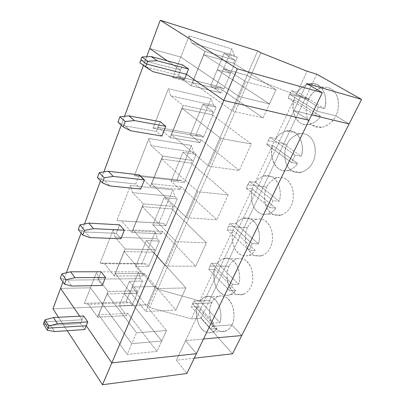 <?xml version="1.0" encoding="UTF-8"?>
<svg xmlns="http://www.w3.org/2000/svg" width="405" height="405" viewBox="0 0 405 405"><rect width="100%" height="100%" fill="white"/><g stroke="black" fill="none" stroke-linecap="round" stroke-linejoin="round"><path stroke-width="0.3" stroke-dasharray="2.02 1.52" d="M250.158 77.274L296.02 94.983L305.689 97.559L308.61 99.336L289.651 94.309L316.826 111.117L335.77 115.85L349.115 123.965L335.77 115.85C339.122 110.479 341.015 95.114 331.007 88.72C320.547 83.516 310.767 93.606 308.61 99.336L305.689 97.559L296.02 94.983L250.158 77.274L247.116 75.355L250.158 77.274L260.845 52.766L250.158 77.274L247.116 75.355L223.525 68.845L247.116 75.355L257.707 50.949L247.116 75.355L223.525 68.845L231.847 48.97L189.089 35.868L180.792 57.059L239.259 96.577L269.502 103.933L217.293 69.761L230.516 73.361L223.525 68.845L230.516 73.361L217.293 69.761L269.502 103.933L239.259 96.577L197.944 68.688L204.94 51.369L198.005 68.728L205.001 51.41L234.9 60.148L233.594 63.241L203.781 54.67L198.091 68.754L203.781 54.67L245.744 81.658L239.259 96.577L245.744 81.658L275.972 89.713L269.502 103.933L275.972 89.713L233.594 63.241L234.9 60.148L224.066 53.455L217.293 69.761L224.066 53.455L234.9 60.148L205.001 51.41L191.636 42.884L234.475 55.662L237.29 57.378L224.066 53.455L237.29 57.378L230.516 73.361L237.29 57.378L234.475 55.662L231.847 48.97L223.525 68.845L230.516 73.361L217.293 69.761L269.502 103.933L239.259 96.577L197.944 68.688L205.026 51.394L198.03 68.708L180.792 57.059L149.734 48.494L180.792 57.059L189.089 35.868L231.847 48.97L234.475 55.662L191.636 42.884L189.089 35.868L191.636 42.884L205.026 51.394L198.03 68.708L180.792 57.059L149.734 48.494L180.792 57.059L172.697 77.755L215.384 88.28L223.525 68.845L247.116 75.355L155.464 286.527L132.177 286.983L137.29 293.276L132.222 305.238L119.257 305.78L124.3 293.635L137.29 293.276L124.3 293.635L161.742 341.025L131.822 343.673L102.84 304.499L98.658 314.852L127.742 313.359L126.785 315.617L97.63 317.191L102.84 304.499L97.585 317.13L102.794 304.438L97.585 317.13L102.794 304.438L90.482 287.798L60.553 288.385L90.482 287.798L84.377 303.401L125.955 301.846L130.243 302.727L132.222 305.238L137.29 293.276L132.177 286.983L125.955 301.846L132.177 286.983L155.464 286.527L147.516 304.833L149.708 307.527L191.322 318.851L201.072 318.239L232.485 353.803L201.072 318.239L191.322 318.851L199.69 300.955L157.717 289.17L155.464 286.527L157.717 289.17L199.69 300.955L209.446 300.571L199.69 300.955L191.322 318.851L149.708 307.527L157.717 289.17L149.708 307.527L147.516 304.833L52.959 308.807L147.516 304.833L155.464 286.527L132.177 286.983L138.525 271.821L96.714 271.871L90.482 287.798L102.794 304.438L97.585 317.13L126.785 315.617L119.257 305.78L132.222 305.238L130.243 302.727L125.955 301.846L84.377 303.401L88.513 304.342L130.243 302.727L88.513 304.342L97.671 317.125L88.513 304.342L84.377 303.401L90.482 287.798L60.553 288.385L90.482 287.798L131.822 343.673L161.742 341.025L157.029 351.393L127.155 354.4L131.822 343.673L127.155 354.4L98.658 314.852L102.84 304.499L131.822 343.673L161.742 341.025L124.3 293.635L119.257 305.78L126.785 315.617L127.742 313.359L98.658 314.852L127.155 354.4L157.029 351.393L127.742 313.359L157.029 351.393L161.742 341.025L124.3 293.635L137.29 293.276L132.177 286.983L155.464 286.527L247.116 75.355L250.158 77.274L157.717 289.17L155.464 286.527L157.717 289.17L250.158 77.274L296.02 94.983L307.132 71.229L296.02 94.983L250.158 77.274M311.627 114.888L293.914 110.6L309.03 120.275L293.914 110.6L311.627 114.888L293.914 110.6L306.651 83.546L293.914 110.6L311.627 114.888M140.91 59.854L180.579 70.121L167.407 60.887L180.579 70.121L182.62 64.937L180.579 70.121L140.91 59.854M203.781 54.67L233.594 63.241L275.972 89.713L245.744 81.658L203.781 54.67M316.766 74.191L305.689 97.559L316.766 74.191M308.61 99.336C310.564 93.778 315.444 89.748 323.256 87.242C330.662 86.933 335.558 90.725 337.937 98.618C338.975 105.973 338.251 111.719 335.77 115.85L316.826 111.117L318.421 107.047L324.42 108.586C328.612 100.313 323.16 81.066 310.331 83.491C304.413 85.035 300.186 87.981 297.66 92.33L291.666 90.705L289.651 94.309L308.61 99.336L289.651 94.309L291.666 90.705L318.421 107.047L316.826 111.117L289.651 94.309L288.173 98.228L294.177 99.777C289.975 108.044 295.873 127.697 309.106 124.472C314.346 122.923 318.198 120.189 320.669 116.27L314.665 114.812L316.826 111.117L335.77 115.85C333.745 121.049 329.189 124.907 322.091 127.413C314.498 128.147 309.39 124.558 306.767 116.655C305.562 109.279 306.18 103.508 308.61 99.336L305.689 97.559L296.02 94.983L199.69 300.955L157.717 289.17L199.69 300.955L296.02 94.983L305.689 97.559L308.61 99.336C305.557 104.596 303.623 118.959 313.009 125.717C322.967 131.529 333.411 121.905 335.77 115.85L316.826 111.117L314.665 114.812L288.173 98.228L289.651 94.309L316.826 111.117L289.651 94.309L308.61 99.336M318.421 107.047L291.666 90.705L297.66 92.33L324.42 108.586L318.421 107.047M297.66 92.33C300.915 86.888 309.916 80.494 318.092 84.959C326.147 89.783 326.774 102.222 324.42 108.586L297.66 92.33M67.24 330.708L58.487 317.287L67.24 330.708M194.243 358.187L176.398 360.232L186.862 373.491L176.398 360.232L185.627 340.625L203.497 339.01L185.627 340.625L196.425 353.671L185.627 340.625L176.398 360.232L194.243 358.187M231.878 324.856L212.574 326.293L192.512 303.76L211.633 302.94L209.446 300.571L201.072 318.239L209.446 300.571L211.633 302.94L192.512 303.76L212.574 326.293L210.939 329.007L191.368 306.868L192.512 303.76L191.368 306.868L210.939 329.007L217.034 328.531L197.407 306.585L191.368 306.868L197.407 306.585C195.701 311.394 196.222 317.5 198.982 324.896C203.128 331.73 207.679 334.145 212.64 332.141L217.034 328.531L210.939 329.007L212.574 326.293L231.878 324.856C230.789 327.412 228.774 329.478 225.833 331.052C219.869 333.128 214.908 329.857 210.954 321.241C209.046 312.807 209.274 306.707 211.633 302.94C209.279 306.868 207.689 319.312 214.701 327.827C222.148 335.618 230.055 329.665 231.878 324.856L241.75 335.542L231.878 324.856C234.434 320.907 236.004 307.658 228.577 299.3C220.796 291.863 213.324 298.343 211.633 302.94L209.446 300.571L305.689 97.559L209.446 300.571L199.69 300.955L209.446 300.571L211.633 302.94L192.512 303.76L212.574 326.293L231.878 324.856L241.75 335.542L231.878 324.856L212.574 326.293L213.799 323.094L219.9 322.669C221.646 317.839 221.165 311.734 218.467 304.342C214.432 297.518 209.962 294.997 205.057 296.779L200.095 300.844L194.056 301.082L192.512 303.76L211.633 302.94C212.716 300.181 214.893 297.979 218.158 296.328C224.081 294.506 228.957 297.913 232.784 306.544C234.601 315.004 234.298 321.109 231.878 324.856M79.684 316.194L82.149 319.783L44.18 321.909L82.149 319.783L79.684 316.194L82.149 319.783L80.661 323.554L84.736 329.533L80.661 323.554L83.648 315.986L82.149 319.783L79.684 316.194M54.488 331.568L50.574 325.367L80.661 323.554L50.574 325.367L54.488 331.568M43.421 323.97L50.574 325.367L43.421 323.97M197.407 306.585L217.034 328.531C214.367 332.611 207.319 335.32 201.563 328.835C195.934 322.152 195.747 311.491 197.407 306.585M288.173 98.228L314.665 114.812L320.669 116.27L294.177 99.777L288.173 98.228M294.177 99.777L320.669 116.27C317.15 121.885 307.77 127.697 300.019 122.786C292.435 117.607 292.046 105.882 294.177 99.777M167.407 60.887L180.579 70.121L167.407 60.887M309.03 120.275L293.914 110.6L185.627 340.625L203.497 339.01L185.627 340.625L293.914 110.6L309.03 120.275M349.115 123.965L335.77 115.85L349.115 123.965M287.16 144.367C284.269 149.318 282.417 163.25 291.246 170.459C300.616 176.777 310.468 168.024 312.7 162.258C315.87 157.221 317.687 142.332 308.286 135.437C298.45 129.666 289.21 138.9 287.16 144.367C288.866 139.614 292.972 136.05 299.487 133.685C306.732 132.916 311.754 136.586 314.558 144.691C315.819 152.32 315.196 158.173 312.7 162.258C310.944 166.698 307.117 170.09 301.219 172.424C293.838 173.578 288.633 170.105 285.606 162C284.204 154.366 284.72 148.488 287.16 144.367L268.11 140.763L266.708 144.494L272.737 145.597C268.297 153.9 275.319 174.56 288.152 170.459C292.39 169.017 295.544 166.693 297.619 163.483L291.57 162.501L295.118 155.171L301.163 156.229C305.598 147.901 298.991 127.595 286.477 130.967C281.652 132.435 278.174 134.961 276.038 138.545L270.008 137.376L268.11 140.763L287.16 144.367M266.819 187.08C264.08 191.742 262.293 205.269 270.616 212.873C279.45 219.631 288.75 211.673 290.871 206.175C293.863 201.447 295.615 187.004 286.77 179.668C277.511 173.396 268.768 181.85 266.819 187.08C268.323 182.974 271.796 179.825 277.233 177.633C284.214 176.494 289.281 180.063 292.445 188.345C293.888 196.212 293.362 202.161 290.871 206.175C289.327 210.003 286.097 212.984 281.181 215.126C274.109 216.614 268.89 213.227 265.528 204.955C263.949 197.088 264.379 191.13 266.819 187.08L247.708 184.756L246.377 188.31L252.421 189.013C250.675 193.889 251.054 199.726 253.55 206.53C257.307 213.065 262.141 215.571 268.054 214.037C271.482 212.736 274.074 210.767 275.825 208.124L269.75 207.562L273.107 200.632L279.177 201.255C280.954 196.385 280.645 190.563 278.255 183.784C274.661 177.263 269.968 174.616 264.166 175.836C260.243 177.193 257.367 179.354 255.55 182.326L249.505 181.567L247.708 184.756L266.819 187.08M247.501 227.64C244.898 232.04 243.182 245.187 251.034 253.135C259.367 260.283 268.166 253.054 270.175 247.804C273.016 243.354 274.701 229.331 266.368 221.606C257.641 214.903 249.353 222.639 247.501 227.64C248.837 224.071 251.788 221.282 256.355 219.277C263.002 217.844 268.049 221.343 271.502 229.762C273.102 237.851 272.656 243.866 270.175 247.804C268.814 251.12 266.075 253.753 261.959 255.692C255.236 257.443 250.067 254.112 246.442 245.708C244.726 237.629 245.076 231.604 247.501 227.64L228.359 226.471L227.094 229.868L233.148 230.207C231.407 235.077 231.842 241.026 234.46 248.042C238.403 254.694 243.182 257.15 248.791 255.408C251.571 254.249 253.702 252.578 255.185 250.391L249.095 250.214L252.274 243.648L258.365 243.886C260.142 239.011 259.762 233.072 257.236 226.071C253.434 219.434 248.771 216.847 243.253 218.31C240.054 219.535 237.674 221.383 236.115 223.859L230.065 223.464L228.359 226.471L247.501 227.64M229.129 266.212C226.653 270.368 225.003 283.156 232.419 291.403C240.292 298.895 248.629 292.329 250.538 287.307C253.231 283.12 254.856 269.497 246.999 261.433C238.758 254.34 230.896 261.422 229.129 266.212C230.329 263.088 232.855 260.612 236.702 258.79C242.99 257.135 247.971 260.577 251.642 269.112C253.363 277.395 252.993 283.465 250.538 287.307C249.328 290.213 246.984 292.542 243.516 294.293C237.173 296.227 232.09 292.942 228.273 284.421C226.446 276.154 226.734 270.084 229.129 266.212L209.987 266.09L208.783 269.335L214.832 269.35C213.101 274.195 213.592 280.23 216.295 287.449C220.366 294.197 225.043 296.622 230.329 294.724L235.619 290.471L229.519 290.638L232.531 284.411L238.631 284.3C240.398 279.44 239.962 273.405 237.335 266.201C233.386 259.463 228.81 256.922 223.59 258.567C220.973 259.656 218.994 261.24 217.657 263.316L211.607 263.255L209.987 266.09L229.129 266.212M196.425 353.671L185.627 340.625L196.425 353.671M184.412 79.466L178.544 75.274L180.579 70.121L178.544 75.274L147.147 67.377L139.857 62.709L147.147 67.377L152.887 71.645L147.147 67.377L178.544 75.274L184.412 79.466M146.656 56.776L143.451 65.392L146.656 56.776M124.522 116.311L121.247 125.125L124.522 116.311M103.852 171.912L100.516 180.883L103.852 171.912M84.503 223.96L81.127 233.047L84.503 223.96M66.349 272.783L62.942 281.956L66.349 272.783M161.853 136.06L156.421 131.392L160.233 121.718L156.421 131.392L125.221 125.95L117.931 122.107L125.221 125.95L130.516 130.739L125.221 125.95L156.421 131.392L161.853 136.06M140.732 189.049L135.69 183.976L139.269 174.904L135.69 183.976L104.728 180.696L97.453 177.577L104.728 180.696L109.623 185.925L104.728 180.696L135.69 183.976L140.732 189.049M120.913 238.763L116.23 233.346L119.591 224.821L116.23 233.346L85.536 231.974L78.292 229.498L85.536 231.974L90.067 237.578L85.536 231.974L116.23 233.346L120.913 238.763M102.283 285.505L97.919 279.789L101.083 271.76L97.919 279.789L67.519 280.103L60.315 278.2L67.519 280.103L71.725 286.031L67.519 280.103L97.919 279.789L102.283 285.505M195.514 135.726L211.066 98.592L168.399 88.725L152.963 128.167L195.514 135.726L200.946 135.138L203.472 137.148L190.274 134.804L199.979 142.666L170.12 137.563L183.141 105.33L170.176 137.614L183.202 105.376L213.055 111.77L211.825 114.681L182.058 108.434L171.452 134.693L201.174 139.852L199.979 142.666L201.174 139.852L239.274 170.449L208.985 166.207L221.019 138.53L251.302 143.983L239.274 170.449L251.302 143.983L211.825 114.681L213.055 111.77L202.935 104.328L190.274 134.804L202.935 104.328L216.148 107.249L203.472 137.148L216.148 107.249L213.511 105.346L211.066 98.592L195.514 135.726L152.963 128.167L168.399 88.725L170.758 95.813L183.227 105.351L170.206 137.578L158.274 127.469L152.963 128.167L158.274 127.469L170.206 137.578L183.227 105.351L170.758 95.813L213.511 105.346L216.148 107.249L202.935 104.328L213.055 111.77L183.141 105.33L170.12 137.563L199.979 142.666L190.274 134.804L203.472 137.148L200.946 135.138L158.274 127.469L200.946 135.138L195.514 135.726M176.717 180.62L191.433 145.476L148.918 138.505L134.354 175.709L176.717 180.62L181.825 180.458L184.199 182.62L171.037 181.116L180.129 189.575L150.387 186.411L162.648 156.062L150.442 186.467L162.704 156.112L192.466 160.421L191.307 163.164L161.63 158.988L151.642 183.708L181.253 186.918L180.129 189.575L181.253 186.918L216.842 219.793L186.594 217.703L197.873 191.757L228.152 194.916L216.842 219.793L228.152 194.916L191.307 163.164L192.466 160.421L182.999 152.326L171.037 181.116L182.999 152.326L196.182 154.345L184.199 182.62L196.182 154.345L193.717 152.28L191.433 145.476L176.717 180.62L134.354 175.709L148.918 138.505L151.106 145.648L162.734 156.077L150.473 186.422L139.33 175.497L134.354 175.709L139.33 175.497L150.473 186.422L162.734 156.077L151.106 145.648L193.717 152.28L196.182 154.345L182.999 152.326L192.466 160.421L162.648 156.062L150.387 186.411L180.129 189.575L171.037 181.116L184.199 182.62L181.825 180.458L139.33 175.497L181.825 180.458L176.717 180.62M158.907 223.15L172.854 189.849L130.531 185.475L116.772 220.629L163.721 223.373L165.949 225.666L152.842 224.917L161.367 233.903L131.782 232.475L143.345 203.847L131.833 232.526L143.4 203.902L173.031 206.342L171.933 208.94L142.393 206.606L132.972 229.924L162.435 231.387L161.367 233.903L162.435 231.387L195.731 266.237L165.569 266.055L176.165 241.684L206.378 242.813L195.731 266.237L206.378 242.813L171.933 208.94L173.031 206.342L164.157 197.675L152.842 224.917L164.157 197.675L177.299 198.89L165.949 225.666L177.299 198.89L174.98 196.683L172.854 189.849L158.907 223.15L116.772 220.629L130.531 185.475L132.562 192.653L143.431 203.852L131.868 232.475L121.444 220.841L116.772 220.629L121.444 220.841L131.868 232.475L143.431 203.852L132.562 192.653L174.98 196.683L177.299 198.89L164.157 197.675L173.031 206.342L143.345 203.847L131.782 232.475L161.367 233.903L152.842 224.917L165.949 225.666L163.721 223.373L121.444 220.841L158.907 223.15M142.008 263.503L155.242 231.908L113.157 229.858L100.136 263.128L142.008 263.503L146.549 264.075L148.65 266.485L135.609 266.414L143.613 275.856L114.21 275.977L125.135 248.928L114.256 276.033L125.185 248.989L154.659 249.763L153.617 252.219L124.239 251.535L115.339 273.567L144.625 273.471L143.613 275.856L144.625 273.471L175.831 310.033L145.79 311.536L155.763 288.603L185.87 287.935L175.831 310.033L185.87 287.935L153.617 252.219L154.659 249.763L146.327 240.6L135.609 266.414L146.327 240.6L159.413 241.091L148.65 266.485L159.413 241.091L157.231 238.753L155.242 231.908L142.008 263.503L100.136 263.128L113.157 229.858L115.05 237.057L125.221 248.933L114.296 275.977L104.53 263.726L100.136 263.128L104.53 263.726L114.296 275.977L125.221 248.933L115.05 237.057L157.231 238.753L159.413 241.091L146.327 240.6L154.659 249.763L125.135 248.928L114.256 276.033L143.613 275.856L135.609 266.414L148.65 266.485L146.549 264.075L104.53 263.726L146.549 264.075L142.008 263.503M170.758 95.813L168.399 88.725L211.066 98.592L213.511 105.346L170.758 95.813M182.058 108.434L221.019 138.53L208.985 166.207L171.452 134.693L182.058 108.434L211.825 114.681L251.302 143.983L221.019 138.53L182.058 108.434M191.145 85.708L197.944 68.688L191.145 85.708L198.005 68.728L192.491 82.61L222.289 89.956L221.024 92.942L191.145 85.708L221.024 92.942L210.646 85.769L223.864 89.049L221.165 87.212L178.372 76.515L172.697 77.755L180.792 57.059L198.03 68.708L191.17 85.688L198.03 68.708L191.17 85.688L178.372 76.515L191.145 85.708M230.516 73.361L223.525 68.845L215.384 88.28L221.165 87.212L223.864 89.049L230.516 73.361L223.864 89.049L210.646 85.769L217.293 69.761L230.516 73.361M222.289 89.956L263.144 117.926L269.502 103.933L217.293 69.761L210.646 85.769L221.024 92.942L222.289 89.956L192.491 82.61L232.88 111.243L239.259 96.577L269.502 103.933L263.144 117.926L232.88 111.243L263.144 117.926L222.289 89.956M198.091 68.754L239.259 96.577L232.88 111.243L192.491 82.61L198.091 68.754M221.165 87.212L215.384 88.28L172.697 77.755L178.372 76.515L221.165 87.212M295.118 155.171L291.57 162.501L266.708 144.494L268.11 140.763L270.008 137.376L295.118 155.171L270.008 137.376L276.038 138.545L301.163 156.229L295.118 155.171M276.038 138.545C279.111 133.442 287.601 127.798 295.275 132.713C302.834 137.973 303.391 150.164 301.163 156.229L276.038 138.545M266.708 144.494L291.57 162.501L297.619 163.483L272.737 145.597L266.708 144.494M272.737 145.597L297.619 163.483C294.298 168.738 285.464 173.801 278.184 168.485C271.056 162.926 270.717 151.424 272.737 145.597M151.106 145.648L148.918 138.505L191.433 145.476L193.717 152.28L151.106 145.648M161.63 158.988L197.873 191.757L186.594 217.703L151.642 183.708L161.63 158.988L191.307 163.164L228.152 194.916L197.873 191.757L161.63 158.988M201.174 139.852L171.452 134.693L208.985 166.207L239.274 170.449L201.174 139.852M273.107 200.632L269.75 207.562L246.377 188.31L247.708 184.756L249.505 181.567L273.107 200.632L249.505 181.567L255.55 182.326L279.177 201.255L273.107 200.632M255.55 182.326C258.461 177.532 266.475 172.57 273.694 177.886C280.792 183.521 281.288 195.473 279.177 201.255L255.55 182.326M246.377 188.31L269.75 207.562L275.825 208.124L252.421 189.013L246.377 188.31M252.421 189.013L275.825 208.124C272.686 213.045 264.359 217.429 257.504 211.764C250.796 205.861 250.503 194.582 252.421 189.013M132.562 192.653L130.531 185.475L172.854 189.849L174.98 196.683L132.562 192.653M142.393 206.606L176.165 241.684L165.569 266.055L132.972 229.924L142.393 206.606L171.933 208.94L206.378 242.813L176.165 241.684L142.393 206.606M181.253 186.918L151.642 183.708L186.594 217.703L216.842 219.793L181.253 186.918M252.274 243.648L249.095 250.214L227.094 229.868L228.359 226.471L230.065 223.464L252.274 243.648L230.065 223.464L236.115 223.859L258.365 243.886L252.274 243.648M236.115 223.859C238.879 219.348 246.458 215.009 253.246 220.669C259.929 226.643 260.364 238.363 258.365 243.886L236.115 223.859M227.094 229.868L249.095 250.214L255.185 250.391L233.148 230.207L227.094 229.868M233.148 230.207L255.185 250.391C252.219 255.008 244.352 258.78 237.892 252.806C231.574 246.61 231.316 235.543 233.148 230.207M115.05 237.057L113.157 229.858L155.242 231.908L157.231 238.753L115.05 237.057M124.239 251.535L155.763 288.603L145.79 311.536L115.339 273.567L124.239 251.535L153.617 252.219L185.87 287.935L155.763 288.603L124.239 251.535M162.435 231.387L132.972 229.924L165.569 266.055L195.731 266.237L162.435 231.387M232.531 284.411L229.519 290.638L208.783 269.335L209.987 266.09L211.607 263.255L232.531 284.411L211.607 263.255L217.657 263.316L238.631 284.3L232.531 284.411M217.657 263.316C220.274 259.068 227.453 255.292 233.852 261.26C240.15 267.523 240.535 279.015 238.631 284.3L217.657 263.316M208.783 269.335L229.519 290.638L235.619 290.471L214.832 269.35L208.783 269.335M214.832 269.35L235.619 290.471C232.804 294.81 225.367 298.024 219.272 291.777C213.308 285.322 213.091 274.458 214.832 269.35M44.18 321.909L82.149 319.783L44.18 321.909M108.008 291.534L102.794 304.438L90.482 287.798L96.714 271.871L98.476 279.075L108.008 291.534L98.476 279.075L140.393 278.675L138.525 271.821L132.177 286.983L137.29 293.276L124.3 293.635L161.742 341.025L131.822 343.673L136.556 332.778L166.521 330.515L161.742 341.025L166.521 330.515L136.272 293.21L107.082 294.005L102.708 304.444L107.922 291.539L102.754 304.504L107.968 291.595L137.255 290.881L136.272 293.21L137.255 290.881L129.428 281.288L124.3 293.635L129.428 281.288L142.444 281.121L137.29 293.276L142.444 281.121L140.393 278.675L142.444 281.121L129.428 281.288L137.255 290.881L107.922 291.539L102.708 304.444L108.008 291.534M98.476 279.075L96.714 271.871L138.525 271.821L140.393 278.675L98.476 279.075M107.082 294.005L136.556 332.778L131.822 343.673L102.84 304.499L107.082 294.005L136.272 293.21L166.521 330.515L136.556 332.778L107.082 294.005M144.625 273.471L115.339 273.567L145.79 311.536L175.831 310.033L144.625 273.471M212.574 326.293L192.512 303.76L194.056 301.082L213.799 323.094L212.574 326.293M213.799 323.094L194.056 301.082L200.095 300.844L219.9 322.669L213.799 323.094M200.095 300.844C202.586 296.835 209.39 293.574 215.43 299.811C221.373 306.332 221.707 317.606 219.9 322.669L200.095 300.844M323.256 87.242L310.331 83.491M212.64 332.141L225.833 331.052M309.106 124.472L322.091 127.413M299.487 133.685L286.477 130.967M301.219 172.424L288.152 170.459M277.233 177.633L264.166 175.836M281.181 215.126L268.054 214.037M256.355 219.277L243.253 218.31M261.959 255.692L248.791 255.408M236.702 258.79L223.59 258.567M243.516 294.293L230.329 294.724M218.158 296.328L205.057 296.779"/><path stroke-width="0.61" d="M257.707 50.949L160.233 20.25L237.295 68.82L322.324 92.725L306.651 83.546L361.579 99.397L316.766 74.191L307.132 71.229L260.845 52.766L257.707 50.949L260.845 52.766L307.132 71.229L316.766 74.191L361.579 99.397L349.115 123.965L311.627 114.888L349.115 123.965L361.579 99.397L306.651 83.546L322.324 92.725L309.03 120.275L223.803 100.435L186.487 74.267L146.65 64.086L140.91 59.854L141.968 56.983L151.192 56.568L182.62 64.937L188.568 69.032L186.487 74.267L223.803 100.435L309.03 120.275L322.324 92.725L237.295 68.82L223.803 100.435L237.295 68.82L160.233 20.25L257.707 50.949M167.407 60.887L149.734 48.494L160.233 20.25L149.734 48.494L167.407 60.887M157.019 60.735L151.192 56.568L141.968 56.983L147.734 61.195L157.019 60.735L188.568 69.032L182.62 64.937L151.192 56.568L157.019 60.735L147.734 61.195L146.65 64.086L186.487 74.267L188.568 69.032L157.019 60.735M140.91 59.854L146.65 64.086L147.734 61.195L141.968 56.983L140.91 59.854L146.65 64.086L186.487 74.267L223.803 100.435L309.03 120.275L186.862 373.491L102.485 384.75L67.24 330.708L102.485 384.75L111.81 362.895L196.425 353.671L111.81 362.895L86.245 325.736L111.81 362.895L102.485 384.75L186.862 373.491L309.03 120.275L223.803 100.435L111.81 362.895L196.425 353.671L111.81 362.895L223.803 100.435L186.487 74.267L184.412 79.466L186.487 74.267L146.65 64.086L140.91 59.854L139.857 62.709L145.577 66.972L146.65 64.086L145.577 66.972L139.857 62.709L140.91 59.854M58.487 317.287L52.959 308.807L60.553 288.385L79.684 316.194L60.553 288.385L52.959 308.807L58.487 317.287M232.485 353.803L194.243 358.187L232.485 353.803L241.75 335.542L203.497 339.01L241.75 335.542L232.485 353.803M44.18 321.909L48.073 328.141L86.245 325.736L48.073 328.141L47.299 330.217L54.488 331.568L84.736 329.533L54.488 331.568L47.299 330.217L43.421 323.97L47.299 330.217L48.073 328.141L44.18 321.909L43.421 323.97L44.945 319.839L53.506 317.545L83.648 315.986L87.769 321.919L84.736 329.533L86.245 325.736L111.81 362.895L86.245 325.736L48.073 328.141L44.18 321.909L48.073 328.141L86.245 325.736L87.769 321.919L57.464 323.701L48.848 326.065L48.073 328.141L48.848 326.065L57.464 323.701L53.506 317.545L44.945 319.839L48.848 326.065L44.945 319.839L44.18 321.909M311.627 114.888L349.115 123.965L241.75 335.542L349.115 123.965L311.627 114.888M203.497 339.01L241.75 335.542L203.497 339.01M149.734 48.494L146.656 56.776L149.734 48.494M143.451 65.392L124.522 116.311L143.451 65.392M121.247 125.125L103.852 171.912L121.247 125.125M100.516 180.883L84.503 223.96L100.516 180.883M81.127 233.047L66.349 272.783L81.127 233.047M62.942 281.956L60.553 288.385L79.684 316.194L60.553 288.385L62.942 281.956M165.741 126.304L161.853 136.06L165.741 126.304L134.369 120.563L125.211 121.52L123.201 126.902L130.516 130.739L161.853 136.06L130.516 130.739L123.201 126.902L125.211 121.52L134.369 120.563L128.998 115.865L160.233 121.718L165.741 126.304L160.233 121.718L128.998 115.865L119.9 116.767L128.998 115.865L134.369 120.563L165.741 126.304M144.377 179.906L140.732 189.049L144.377 179.906L113.223 176.413L104.201 177.8L102.323 182.827L109.623 185.925L140.732 189.049L109.623 185.925L102.323 182.827L104.201 177.8L113.223 176.413L108.262 171.259L139.269 174.904L144.377 179.906L139.269 174.904L108.262 171.259L99.296 172.586L108.262 171.259L113.223 176.413L144.377 179.906M124.335 230.182L120.913 238.763L124.335 230.182L93.444 228.668L84.554 230.425L82.792 235.138L90.067 237.578L120.913 238.763L90.067 237.578L82.792 235.138L84.554 230.425L93.444 228.668L88.847 223.13L119.591 224.821L124.335 230.182L119.591 224.821L88.847 223.13L80.018 224.821L88.847 223.13L93.444 228.668L124.335 230.182M105.502 277.43L102.283 285.505L105.502 277.43L74.895 277.668L66.142 279.749L64.491 284.168L71.725 286.031L102.283 285.505L71.725 286.031L64.491 284.168L66.142 279.749L74.895 277.668L70.632 271.796L101.083 271.76L105.502 277.43L101.083 271.76L70.632 271.796L61.935 273.805L70.632 271.796L74.895 277.668L105.502 277.43M117.931 122.107L119.9 116.767L125.211 121.52L119.9 116.767L117.931 122.107L123.201 126.902L117.931 122.107M152.887 71.645L145.577 66.972L152.887 71.645L184.412 79.466L152.887 71.645M97.453 177.577L99.296 172.586L104.201 177.8L99.296 172.586L97.453 177.577L102.323 182.827L97.453 177.577M78.292 229.498L80.018 224.821L84.554 230.425L80.018 224.821L78.292 229.498L82.792 235.138L78.292 229.498M60.315 278.2L61.935 273.805L66.142 279.749L61.935 273.805L60.315 278.2L64.491 284.168L60.315 278.2M87.769 321.919L83.648 315.986L53.506 317.545L57.464 323.701L87.769 321.919"/></g></svg>
